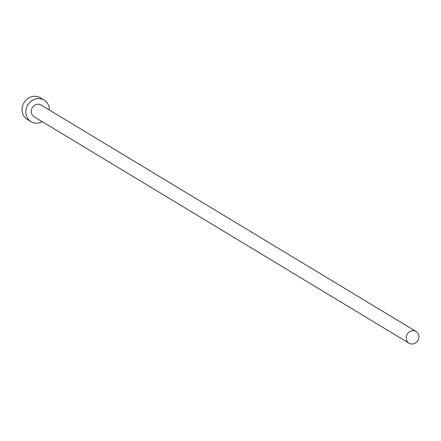 <?xml version="1.0" encoding="UTF-8"?>
<svg xmlns="http://www.w3.org/2000/svg" width="441" height="441" viewBox="0 0 441 441"><rect width="100%" height="100%" fill="white"/><g stroke="black" fill="none" stroke-linecap="round" stroke-linejoin="round"><path stroke-width="0.66" d="M418.95 336.941A6.83 6.196 121.1 0 0 416.111 331.505A6.83 6.196 121.1 0 0 409.639 331.726A6.83 6.196 121.1 0 0 406.211 337.773A6.83 6.196 121.1 0 0 409.05 343.203A6.83 6.196 121.1 0 0 415.521 342.982A6.83 6.196 121.1 0 0 418.95 336.941M416.111 331.505L41.129 105.035A6.83 6.196 121.1 0 0 34.657 105.256A6.83 6.196 121.1 0 0 31.228 111.297A6.83 6.196 121.1 0 0 34.067 116.727L409.05 343.203M49.359 110.002A12.613 11.438 121.1 0 0 44.117 100.085A12.613 11.438 121.1 0 0 32.165 100.493A12.613 11.438 121.1 0 0 25.837 111.65A12.613 11.438 121.1 0 0 31.079 121.677A12.613 11.438 121.1 0 0 42.297 121.699M44.117 100.085L40.329 97.797A12.613 11.438 121.1 0 0 28.378 98.205A12.613 11.438 121.1 0 0 22.05 109.362A12.613 11.438 121.1 0 0 27.292 119.39L31.079 121.677"/></g></svg>
